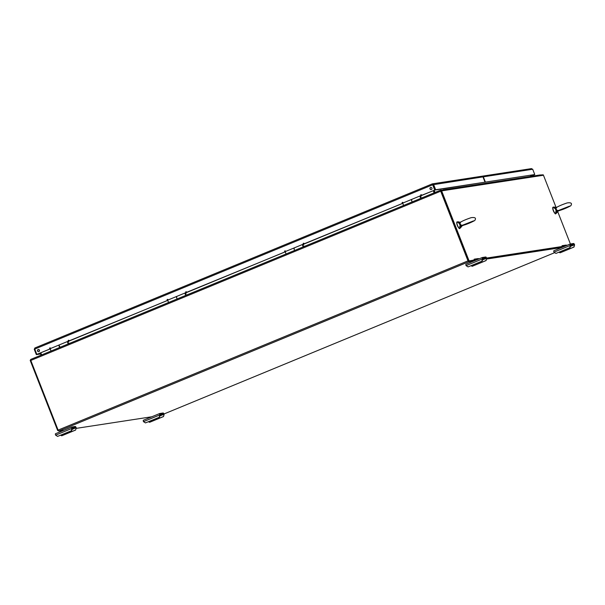 <?xml version="1.0" encoding="UTF-8"?>
<svg xmlns="http://www.w3.org/2000/svg" width="605" height="605" viewBox="0 0 605 605"><rect width="100%" height="100%" fill="white"/><g stroke="black" fill="none" stroke-linecap="round" stroke-linejoin="round"><path stroke-width="0.91" d="M534.245 174.754L530.857 176.206M482.049 176.221A1.059 1.013 81.3 0 1 483.327 176.826L485.399 182.113L534.767 174.535L532.695 169.249L531.303 168.666M534.767 174.535L485.399 182.113M530.835 176.161L534.268 174.8M420.029 196.58L420.573 197.903L420.052 196.565L421.072 196.406L420.233 196.754L421.072 196.406L420.982 195.816M420.475 197.222L420.604 197.903M420.679 198.402L419.832 196.035L435.668 189.751L485.036 182.173L482.964 176.887A1.059 1.013 -98.7 0 0 481.867 176.229L432.341 183.859L433.596 184.464L435.668 189.751M420.528 197.2L420.906 198.311M419.832 196.035L411.264 199.567L412.111 201.941M302.969 245.743L303.075 246.424M303.476 244.337L303.574 244.927L302.56 245.078M303.173 246.923L302.326 244.549L402.612 203.401M303.022 245.721L303.407 246.832M302.326 244.549L293.758 248.088L294.605 250.462L293.773 248.088L294.264 248.504M185.054 293.599L185.569 294.945L185.047 293.599L186.06 293.448M185.47 294.264L185.599 294.938M185.969 292.85L186.068 293.44M185.674 295.444L184.827 293.07L285.099 251.922M185.523 294.242L185.901 295.346M184.827 293.07L176.259 296.609L177.099 298.983L176.259 296.609L176.751 297.025M67.964 342.778L68.062 343.459M67.541 342.12L68.554 341.961L67.715 342.309L68.554 341.961L68.463 341.371M68.168 343.958L67.321 341.591L167.593 300.443M68.017 342.755L68.395 343.867M50.979 351.006L50.185 348.661L67.299 341.598L58.753 345.122L59.6 347.497L58.753 345.122L59.245 345.546M68.183 340.902A0.476 0.461 -98.7 0 0 69.068 340.66A0.476 0.461 -98.7 0 0 68.539 340.252A0.476 0.461 -98.7 0 0 68.183 340.902M185.69 292.389A0.476 0.461 -98.7 0 0 186.574 292.139A0.476 0.461 -98.7 0 0 186.045 291.739A0.476 0.461 -98.7 0 0 185.69 292.389M303.196 243.868A0.476 0.461 -98.7 0 0 304.073 243.618A0.476 0.461 -98.7 0 0 303.551 243.218A0.476 0.461 -98.7 0 0 303.196 243.868M420.702 195.347A0.476 0.461 -98.7 0 0 421.579 195.105A0.476 0.461 -98.7 0 0 421.05 194.697A0.476 0.461 -98.7 0 0 420.702 195.347M431.932 188.117A1.081 1.036 81.3 0 1 431.131 189.584A1.081 1.036 81.3 0 1 430.004 188.911A1.081 1.036 81.3 0 1 430.798 187.444A1.081 1.036 81.3 0 1 431.932 188.117M39.454 350.174A1.081 1.036 81.3 0 1 38.652 351.641A1.081 1.036 81.3 0 1 37.525 350.968A1.081 1.036 81.3 0 1 38.327 349.501A1.081 1.036 81.3 0 1 39.454 350.174M485.036 182.173L434.95 190.046L432.636 184.616L434.723 190.083L420.611 195.907M34.788 349.138L34.266 349.35L34.893 347.973L34.765 349.085L36.837 354.371L50.086 348.904M68.093 341.462L167.593 300.382M185.599 292.949L285.106 251.862M303.105 244.428L402.612 203.34M403.036 202.97A0.476 0.461 -98.7 0 0 402.522 202.35A0.476 0.461 -98.7 0 0 402.166 203A0.476 0.461 -98.7 0 0 402.612 203.303M285.53 251.483A0.476 0.461 -98.7 0 0 285.015 250.871A0.476 0.461 -98.7 0 0 285.106 251.824M168.031 300.004A0.476 0.461 -98.7 0 0 167.509 299.384A0.476 0.461 -98.7 0 0 167.593 300.337M50.525 348.525A0.476 0.461 -98.7 0 0 50.011 347.905A0.476 0.461 -98.7 0 0 50.086 348.858M34.765 349.085L432.651 184.797L432.341 183.859L432.877 184.759L482.964 176.887M432.325 183.867L34.863 347.981L432.333 183.859M68.622 340.252A0.476 0.461 -98.7 0 0 68.766 341.182M50.086 347.898A0.476 0.461 -98.7 0 0 50.094 348.805M167.593 299.384A0.476 0.461 -98.7 0 0 167.6 300.292M186.121 291.731A0.476 0.461 -98.7 0 0 186.264 292.661M285.099 250.863A0.476 0.461 -98.7 0 0 285.114 251.771M303.627 243.21A0.476 0.461 -98.7 0 0 303.77 244.148M402.605 202.342A0.476 0.461 -98.7 0 0 402.62 203.257M421.133 194.697A0.476 0.461 -98.7 0 0 421.277 195.627M430.911 187.429A1.081 1.036 -98.7 0 0 431.244 189.562M38.44 349.486A1.081 1.036 -98.7 0 0 38.765 351.618M34.266 349.35L36.338 354.636L40.656 353.97M50.086 348.964L37.056 354.341L40.588 353.796M36.837 354.371L36.338 354.636M432.877 184.759L434.723 190.083M468.376 261.05L474.388 259.938M486.685 258.237L563.331 246.469L486.685 258.237M556.116 207.538L543.464 175.246A1.059 1.013 81.3 0 0 543.124 174.792L540.416 175.208A1.059 1.013 -98.7 0 0 539.66 175.004L542.632 174.868M422.948 197.464L422.056 197.835M305.442 245.985L304.549 246.356M187.928 294.506L187.036 294.877M70.422 343.027L69.53 343.398M440.584 190.182L440.697 191.203L30.81 360.451L30.696 359.43L440.584 190.182L443.178 190.136M30.696 359.43L440.569 190.197M151.825 416.762L76.306 428.355M63.941 430.253L58.783 431.047L58.11 430.11L467.998 260.861L468.671 261.799L473.828 261.012M486.723 259.031L561.712 247.521M434.103 192.866L433.271 190.741M434.307 192.776L433.475 190.658L434.307 192.776M468.217 260.831L440.924 191.172L468.308 261.058M467.998 260.861L440.697 191.203M30.81 360.451L58.11 430.11M40.792 352.798L41.624 354.916M434.193 190.363L435.025 192.481M530.91 176.35L530.532 175.374M443.019 189.864L443.019 189.864A1.059 1.013 81.3 0 1 444.01 190.008L441.302 190.424L440.924 191.172M486.609 258.063L562.937 246.379M570.402 243.989L557.674 211.516M543.464 175.246L441.642 190.877L469.026 260.763M441.642 190.877A1.059 1.013 -98.7 0 0 441.302 190.424M30.734 360.232L30.25 360.149L30.689 360.081M41.11 355.135L40.278 353.01M39.469 350.945L38.939 349.599M58.292 430.51L57.702 430.601L30.31 360.716A1.059 1.013 -98.7 0 1 30.25 360.149M58.231 430.382L57.702 430.601M59.592 346.234L59.751 346.642M69.567 343.232L68.584 343.383M176.259 296.609L167.691 300.14L168.538 302.515M187.081 294.711L186.09 294.862M293.773 248.088L285.197 251.627L286.044 253.994M304.587 246.19L303.604 246.341M412.126 201.934L411.279 199.567L411.771 199.983M419.817 196.043L402.711 203.106L403.558 205.473M422.101 197.669L421.11 197.82M556.608 207.371L556.003 208.37L556.766 210.313L559.33 210.563C563.058 209.474 566.87 207.886 570.757 205.806C572.413 203.318 571.196 202.365 567.104 202.947C562.234 204.596 558.695 206.101 556.487 207.462M559.512 210.48L557.916 210.729M556.676 207.318L554.876 207.712A0.96 0.681 126.8 0 0 554.014 208.022L555.216 208.468L556.706 207.303L554.876 207.712L556.018 207.583M558.06 210.759L556.161 210.88L555.624 212.136A0.96 0.605 7.1 0 0 556.487 211.833L556.902 211.258L558.181 211.062L557.538 211.667A0.96 0.401 25.7 0 1 557.53 211.788L557.53 211.788A0.96 0.401 25.7 0 1 557.439 211.871M555.624 212.136L556.207 213.421L555.73 213.618A3.448 0.938 -112.4 0 1 553.552 210.79A3.448 0.938 -112.4 0 1 553.099 207.243L553.575 207.046L554.014 208.022M556.766 210.313L556.161 210.88L555.216 208.468L556.003 208.37M558.218 211.047L559.413 210.555M555.821 207.507L555.927 207.553C554.278 206.88 553.923 206.933 554.876 207.712M556.101 208.022A1.384 0.56 22.6 0 1 555.466 208.165L555.345 207.84M557.076 210.51A1.384 0.439 -63.5 0 0 556.555 210.941L558.097 210.767M460.602 222.111L459.997 223.109L460.76 225.045L463.324 225.302C467.052 224.213 470.864 222.625 474.751 220.538C476.407 218.057 475.19 217.104 471.106 217.687C466.228 219.328 462.689 220.84 460.481 222.201M463.506 225.219L461.917 225.468M460.67 222.05L458.87 222.451A0.96 0.681 126.8 0 0 458.008 222.753L459.218 223.207L460.7 222.043L458.87 222.451L460.012 222.322M462.054 225.499L460.155 225.62L459.618 226.867A0.96 0.605 7.1 0 0 460.481 226.573L460.897 225.998L462.182 225.801L461.539 226.406A0.96 0.401 25.7 0 1 461.524 226.52L461.524 226.52A0.96 0.401 25.7 0 1 461.433 226.603M459.618 226.867L460.201 228.161L459.732 228.357A3.448 0.938 -112.4 0 1 457.546 225.529A3.448 0.938 -112.4 0 1 457.093 221.982L457.569 221.785L458.008 222.753M460.76 225.045L460.155 225.62L459.218 223.207L459.997 223.109M459.815 222.247L459.921 222.292C458.272 221.619 457.917 221.672 458.87 222.451M460.095 222.761A1.384 0.56 22.6 0 1 459.46 222.905L459.339 222.572M461.07 225.249A1.384 0.439 -63.5 0 0 460.549 225.673L462.099 225.499M75.617 430.057L76.147 428.219L75.595 427.259L72.131 427.788L72.35 428.801L71.594 430.677L57.596 436.394L55.615 435.154A1.444 0.393 -112.4 0 1 55.463 433.755A1.444 0.393 -112.4 0 1 55.486 433.747L71.798 427.009A1.444 0.393 -112.4 0 1 71.821 427.001L75.285 426.472A1.444 0.393 -112.4 0 1 76.207 427.75L75.617 430.057L61.854 435.744L60.477 435.267M71.36 430.715L71.95 428.408A1.444 0.393 -112.4 0 1 71.798 427.009M72.245 428.522L72.872 428.174L72.176 428.355M75.383 430.094L61.619 435.774M71.594 430.677L57.596 436.394M61.498 430.631A2.269 2.178 -98.7 0 0 61.438 431.289M62.338 430.503A1.497 1.437 -98.7 0 0 62.186 430.979M160.128 415.03L160.756 414.69L160.06 414.864L159.478 417.185L145.48 422.903L143.498 421.662A1.444 0.393 -112.4 0 1 143.347 420.263A1.444 0.393 -112.4 0 1 143.37 420.256L159.66 413.533M159.244 417.223L159.833 414.917A1.444 0.393 -112.4 0 1 159.682 413.517A1.444 0.393 -112.4 0 1 159.712 413.51L163.168 412.981A1.444 0.393 -112.4 0 1 164.099 414.266L163.509 416.565L149.737 422.252L148.361 421.776M163.509 416.565L164.031 414.727L163.479 413.767L160.007 414.304L160.068 414.879M163.274 416.603L149.503 422.282M159.478 417.185L145.48 422.903M149.39 417.14A2.269 2.178 -98.7 0 0 149.329 417.798M150.221 417.011A1.497 1.437 -98.7 0 0 150.078 417.488M470.962 265.776L472.339 266.253L486.102 260.566L486.692 258.259A1.444 0.393 67.6 0 0 485.77 256.981L482.306 257.511A1.444 0.393 67.6 0 0 482.283 257.518A1.444 0.393 67.6 0 0 482.435 258.917L481.845 261.216L468.073 266.903L481.845 261.216M482.261 257.533L465.971 264.256A1.444 0.393 67.6 0 0 465.941 264.264A1.444 0.393 67.6 0 0 466.1 265.663L468.073 266.903M482.73 259.038L484.204 258.335L482.646 258.827M482.079 261.186L482.835 259.311L482.601 258.305L486.08 257.768L486.632 258.728L485.868 260.604L472.104 266.283M475.046 259.87L474.396 259.969L474.116 259.25A2.269 2.178 81.3 0 1 476.574 259.878M474.6 259.114L477.814 258.622A2.269 2.178 81.3 0 1 479.099 258.834M474.396 259.969A1.497 1.437 81.3 0 1 475.825 260.188M558.846 252.285L560.222 252.761L573.994 247.074L574.584 244.768A1.444 0.393 67.6 0 0 573.653 243.49L570.197 244.019A1.444 0.393 67.6 0 0 570.167 244.027A1.444 0.393 67.6 0 0 570.318 245.426L569.728 247.725L555.965 253.412L569.728 247.725M570.167 244.027L553.832 250.773A1.444 0.393 67.6 0 0 553.832 250.773A1.444 0.393 67.6 0 0 553.983 252.172L555.965 253.412M570.613 245.547L572.096 244.843L570.53 245.335M569.963 247.695L570.727 245.819L570.5 244.806L573.964 244.276L574.516 245.237L573.759 247.112L559.988 252.792M563.709 246.696A1.497 1.437 81.3 0 0 562.287 246.477L562.007 245.759A2.269 2.178 81.3 0 1 564.465 246.386M562.484 245.63L565.705 245.131A2.269 2.178 81.3 0 1 566.991 245.343M483.327 176.826L532.695 169.249M293.796 248.08L302.311 244.564M176.282 296.601L184.805 293.077M163.978 413.986L554.483 252.746L163.978 413.986M468.671 261.799L58.783 431.047M556.487 211.833L557.538 211.667C556.744 213.172 556.388 213.225 556.487 211.833M559.383 210.57L558.181 211.062L556.207 213.421M555.284 213.504A3.207 0.877 -112.4 0 1 553.394 210.85A3.207 0.877 -112.4 0 1 552.864 207.644M460.481 226.573L461.539 226.406C460.738 227.911 460.382 227.964 460.481 226.573M462.212 225.786L463.377 225.302L462.197 225.794L460.201 228.161M459.278 228.236A3.207 0.877 -112.4 0 1 457.388 225.589A3.207 0.877 -112.4 0 1 456.858 222.383M71.95 428.408L55.615 435.154M71.776 427.024L55.486 433.747M75.595 427.259L72.282 428.627M75.973 427.788L72.116 429.384M159.833 414.917L143.498 421.662M163.479 413.767L160.174 415.136M163.864 414.296L160 415.892M466.1 265.663L482.435 258.917M482.767 259.137L486.08 257.768M482.601 259.893L486.458 258.297M553.855 250.765L570.144 244.042M553.983 252.172L570.318 245.426M570.651 245.645L573.964 244.276M570.485 246.401L574.349 244.806M531.538 168.606L482.23 176.176M443.246 189.804L539.66 175.004M569.615 206.124L558.891 210.321M555.73 213.618C555.556 214.533 554.679 213.361 553.106 210.101C552.599 208.029 552.592 207.076 553.099 207.243M556.615 207.644L553.575 207.046M473.609 220.855L462.886 225.06M459.732 228.357C459.55 229.272 458.673 228.1 457.1 224.841C456.594 222.761 456.594 221.808 457.093 221.982M460.609 222.383L457.569 221.785M143.347 420.263L159.682 413.517M482.283 257.518L465.941 264.264"/></g></svg>
